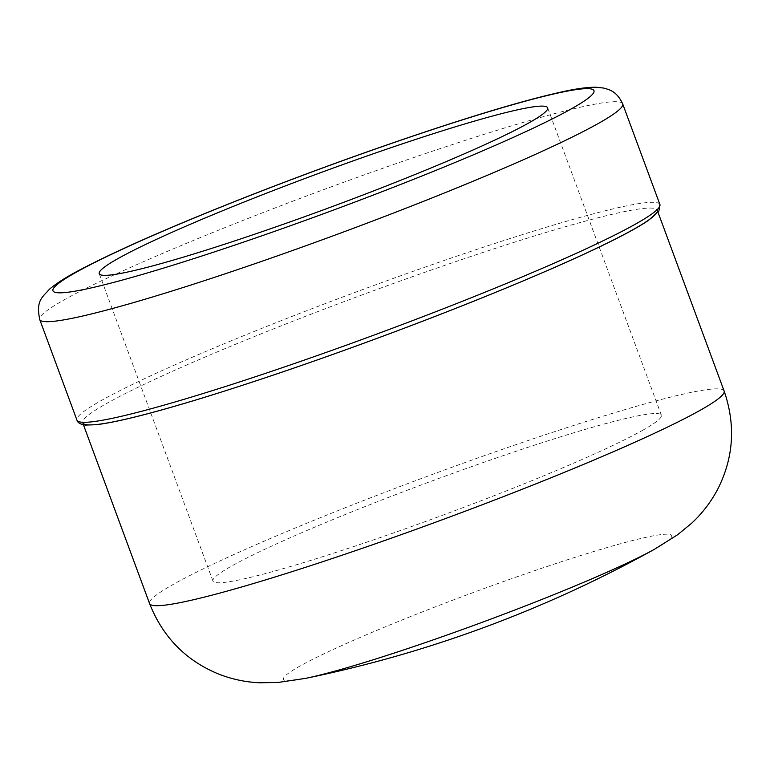 <?xml version="1.0" encoding="UTF-8"?>
<svg xmlns="http://www.w3.org/2000/svg" width="770" height="770" viewBox="0 0 770 770"><rect width="100%" height="100%" fill="white"/><g stroke="black" fill="none" stroke-linecap="round" stroke-linejoin="round"><path stroke-width="0.58" stroke-dasharray="3.85 2.89" d="M658.004 212.279L657.243 210.229A306.296 22.965 -20.3 0 0 486.909 251.155A306.296 22.965 -20.3 0 0 82.688 422.769L83.449 424.819M642.055 430.632A239.066 17.922 -20.3 0 0 661.382 415.222A239.066 17.922 -20.3 0 0 430.95 481.346A239.066 17.922 -20.3 0 0 212.953 581.1A239.066 17.922 -20.3 0 0 393.557 532.927A239.066 17.922 -20.3 0 0 642.055 430.632M654.972 549A206.957 15.516 -20.3 0 0 556.614 563.313A206.957 15.516 -20.3 0 0 300.223 665.925A206.957 15.516 -20.3 0 0 305.536 678.37M724.118 391.006A306.296 22.965 -20.3 0 0 553.784 431.932A306.296 22.965 -20.3 0 0 174.318 583.804A306.296 22.965 -20.3 0 0 149.563 603.545M659.9 204.483A310.782 23.302 -20.3 0 0 487.073 246.005A310.782 23.302 -20.3 0 0 76.942 420.131M622.68 103.873A310.782 23.302 -20.3 0 0 449.853 145.395A310.782 23.302 -20.3 0 0 39.722 319.521M661.382 415.222L547.663 107.79M212.953 581.1L99.234 273.677"/><path stroke-width="1.16" d="M82.688 422.769A306.296 22.965 -20.3 0 0 377.935 338.04A306.296 22.965 -20.3 0 0 657.243 210.229M528.336 123.2A239.066 17.922 -20.3 0 0 547.663 107.79A239.066 17.922 -20.3 0 0 317.23 173.924A239.066 17.922 -20.3 0 0 99.234 273.677A239.066 17.922 -20.3 0 0 279.837 225.504A239.066 17.922 -20.3 0 0 528.336 123.2M305.536 678.37L278.297 682.422L260.039 682.788C245.871 682.21 232.097 679.313 218.719 674.096C185.878 660.602 162.826 637.088 149.563 603.545A306.296 22.965 -20.3 0 0 444.81 518.816A306.296 22.965 -20.3 0 0 724.118 391.006C735.87 425.107 733.675 457.967 717.524 489.585C710.758 502.252 702.192 513.417 691.807 523.08L677.706 534.678L654.385 549.328A1225.205 1225.205 0 0 1 305.536 678.37A206.957 15.516 -20.3 0 0 482.983 622.016A206.957 15.516 -20.3 0 0 654.385 549.328A206.957 15.516 -20.3 0 0 654.972 549M659.9 204.483L658.908 211.019L648.484 220.355C640.967 225.475 629.879 231.751 615.211 239.172C571.148 261.54 493.888 294.236 410.092 325.999C333.121 355.124 263.022 379.389 199.776 398.802C150.997 413.654 116.52 422.287 96.356 424.703L85.335 425.079C80.359 424.337 77.558 422.682 76.942 420.131A310.782 23.302 -20.3 0 0 376.501 334.161A310.782 23.302 -20.3 0 0 659.9 204.483L622.68 103.873C616.404 90.591 608.878 89.695 603.728 88.069L595.691 87.212C587.077 87.231 576.22 88.704 563.13 91.63C532.349 98.329 489.402 110.745 434.28 128.888C373.787 148.899 311.792 171.315 248.306 196.138C173.972 225.369 117.954 249.884 80.244 269.702C66.759 276.738 56.46 283.264 49.367 289.299C42.042 297.701 35.892 300.473 39.722 319.521A310.782 23.302 -20.3 0 0 339.281 233.551A310.782 23.302 -20.3 0 0 622.68 103.873M570.599 109.273A288.375 21.618 -20.3 0 0 433.539 129.216A288.375 21.618 -20.3 0 0 76.297 272.195A288.375 21.618 -20.3 0 0 213.348 252.252A288.375 21.618 -20.3 0 0 570.599 109.273M724.118 391.006L658.004 212.279M149.563 603.545L83.449 424.819M76.942 420.131L39.722 319.521"/></g></svg>
